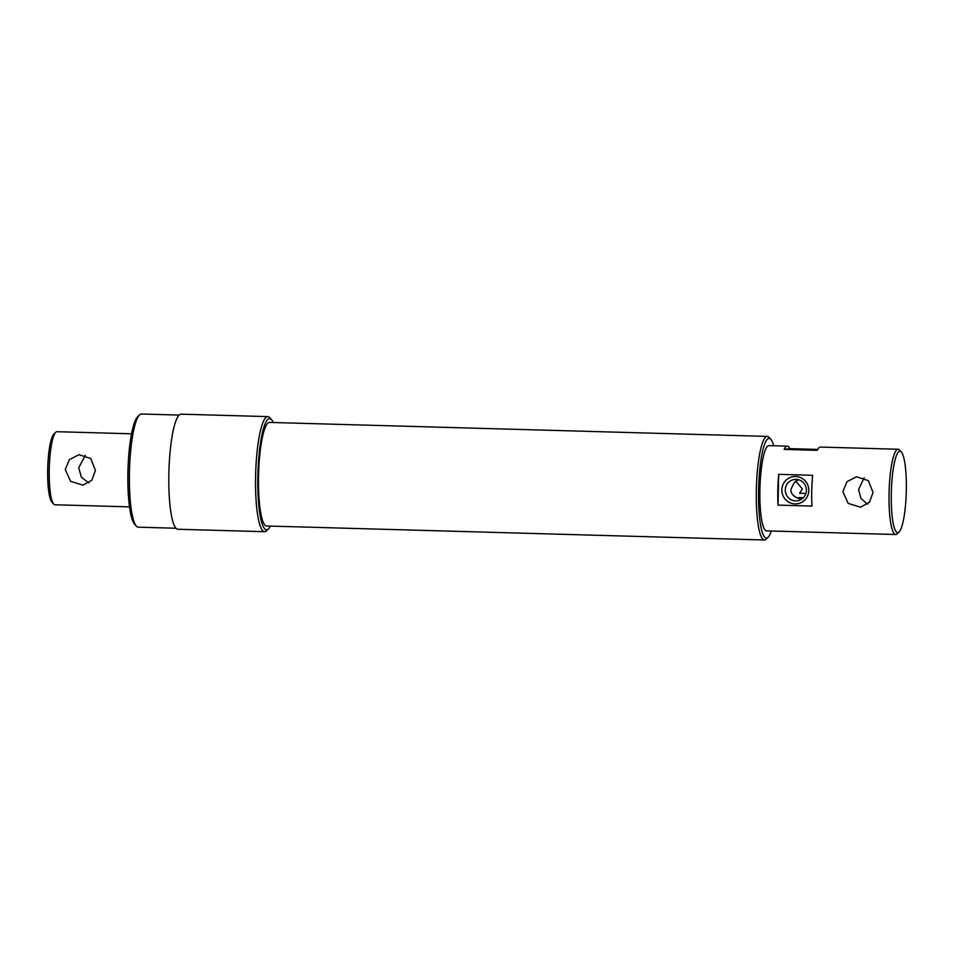 <?xml version="1.0" encoding="UTF-8"?>
<svg xmlns="http://www.w3.org/2000/svg" width="954" height="954" viewBox="0 0 954 954"><rect width="100%" height="100%" fill="white"/><g stroke="black" fill="none" stroke-linecap="round" stroke-linejoin="round"><path stroke-width="1.43" d="M800.263 498.763L798.713 497.535L803.447 497.666M802.242 498.751A9.707 9.54 -97.5 0 1 798.713 497.535C804.604 500.755 789.566 497.141 790.985 489.187L794.336 482.414L798.426 479.695M795.66 481.066L802.35 488.937L799.583 493.254L805.951 493.433M806.07 449.155L817.256 449.811L789.829 449.191L806.07 449.155M136.374 526.131L134.597 524.199A54.688 10.029 -88.4 0 1 127.919 471.872A54.688 10.029 -88.4 0 1 137.626 416.791L139.499 414.954A56.608 10.375 91.6 0 0 129.446 471.98A56.608 10.375 91.6 0 0 136.374 526.131A56.608 10.375 91.6 0 0 138.282 527.18L175.953 528.242M179.137 415.073L141.454 414.012A56.608 10.375 91.6 0 0 139.499 414.954M773.706 445.756A49.894 9.146 91.6 0 0 770.844 439.305A49.894 9.146 91.6 0 0 758.573 489.474A49.894 9.146 91.6 0 0 768.089 537.293A49.894 9.146 91.6 0 0 771.309 531.008M768.089 537.293L766.217 539.129A51.814 9.504 -88.4 0 1 764.416 539.988A51.814 9.504 -88.4 0 1 756.331 489.462A51.814 9.504 -88.4 0 1 767.326 436.407A51.814 9.504 -88.4 0 1 769.079 437.373L770.844 439.305M273.261 422.515A55.642 10.208 91.6 0 0 271.52 419.605A55.642 10.208 91.6 0 0 257.842 475.557A55.642 10.208 91.6 0 0 268.456 528.898A55.642 10.208 91.6 0 0 270.352 526.095M268.456 528.898L266.583 530.734A57.562 10.554 -88.4 0 1 264.58 531.688A57.562 10.554 -88.4 0 1 255.6 475.557A57.562 10.554 -88.4 0 1 267.824 416.612A57.562 10.554 -88.4 0 1 269.755 417.673L271.52 419.605M906.3 490.94A40.724 7.465 91.6 0 0 901.315 451.981A40.724 7.465 91.6 0 0 891.31 492.932A40.724 7.465 91.6 0 0 899.073 531.974A40.724 7.465 91.6 0 0 906.3 490.94M899.073 531.974L897.201 533.811A42.644 7.823 -88.4 0 1 895.723 534.514A42.644 7.823 -88.4 0 1 889.068 492.92A42.644 7.823 -88.4 0 1 898.119 449.251A42.644 7.823 -88.4 0 1 899.55 450.038L901.315 451.981M805.963 493.409L799.583 493.254M808.801 490.583A13.714 13.475 82.5 0 1 795.004 503.915A13.714 13.475 82.5 0 1 781.839 489.819A13.714 13.475 82.5 0 1 795.636 476.487A13.714 13.475 82.5 0 1 808.801 490.583M785.285 489.831A10.768 10.577 -97.5 0 0 798.689 500.516A10.768 10.577 -97.5 0 0 795.886 479.373A10.768 10.577 -97.5 0 0 785.285 489.831M864.133 477.811L858.576 489.545L860.89 498.37L867.484 504.201M873.041 492.467L869.404 502.329L860.484 507.194L848.178 503.378L842.871 491.62L846.949 481.71L856.453 476.761L868.331 480.625L873.041 492.467M267.824 416.612L181.081 414.167A57.562 10.554 91.6 0 0 168.87 473.112A57.562 10.554 91.6 0 0 177.849 529.255L264.58 531.688M767.326 436.407L269.541 422.419A51.814 9.504 91.6 0 0 258.546 475.462A51.814 9.504 91.6 0 0 266.631 525.988L764.416 539.988M898.119 449.251L820.392 447.068A42.644 7.823 91.6 0 0 817.268 450.336L784.152 449.406A42.644 7.823 -88.4 0 1 787.288 446.138A42.644 7.823 -88.4 0 1 789.817 448.654L817.721 449.429M787.288 446.138L768.96 445.625A42.644 7.823 91.6 0 0 759.909 489.295A42.644 7.823 91.6 0 0 766.563 530.877L895.723 534.514M778.702 474.329A42.644 7.823 91.6 0 0 777.82 489.796A42.644 7.823 91.6 0 0 777.999 505.119L778.702 474.329L812.641 475.283A42.644 7.823 -88.4 0 0 811.759 490.75A42.644 7.823 -88.4 0 0 811.937 506.073L777.999 505.119M789.817 448.654L784.152 449.406M65.266 469.583L70.632 481.341L82.962 485.145L91.834 480.267L95.424 470.429L90.773 458.576L78.932 454.7L69.368 459.661L65.266 469.583M88.829 482.962L81.376 477.215L78.717 467.794L85.311 455.273M131.557 433.796L56.99 431.697A36.55 6.702 91.6 0 0 55.726 432.305L53.841 434.142A34.63 6.356 91.6 0 0 47.7 469.034A34.63 6.356 91.6 0 0 51.933 502.162L53.698 504.106A36.55 6.702 91.6 0 0 54.938 504.773L129.494 506.872M55.726 432.305A36.55 6.702 91.6 0 0 49.238 469.129A36.55 6.702 91.6 0 0 53.698 504.106"/></g></svg>
